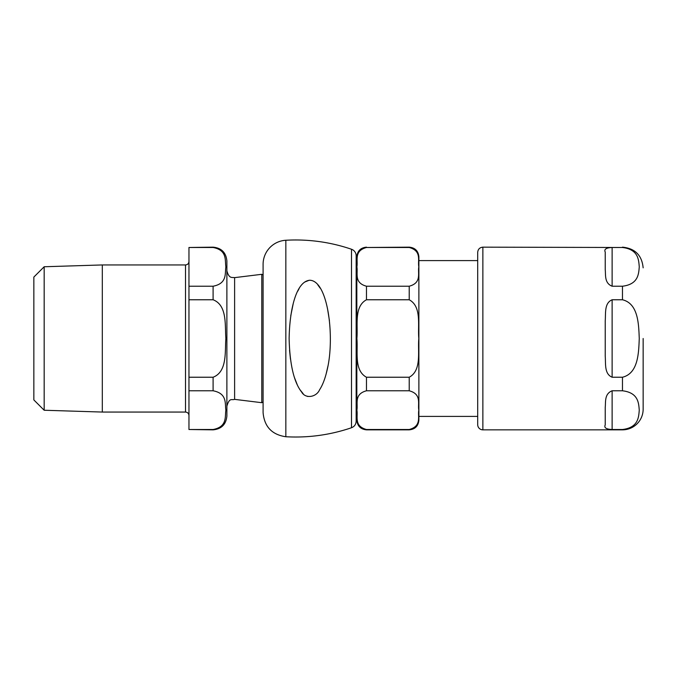 <?xml version="1.0" encoding="UTF-8"?>
<svg xmlns="http://www.w3.org/2000/svg" width="677" height="677" viewBox="0 0 677 677"><rect width="100%" height="100%" fill="white"/><g stroke="black" fill="none" stroke-linecap="round" stroke-linejoin="round"><path stroke-width="1.02" d="M309.77 280.253C296.636 281.319 289.68 307.967 289.121 338.5C289.764 364.429 293.928 382.26 301.612 392.008C305.598 399.227 316.531 397.094 319.612 389.715C322.836 384.824 325.459 377.732 327.49 368.423C334.726 336.469 328.057 280.65 309.77 280.253L310.337 280.27M317.767 284.789L320.111 288.08M327.541 308.814L329.437 320.653M328.007 365.825L326.052 374.339M307.798 396.485L306.554 396.037M303.152 393.675L299.809 389.52M297.448 385.238L294.444 377.546M290.467 359.182L289.544 350.271M290.738 315.897L293.183 303.804M297.719 291.203L299.099 288.63M304.616 282.097L309.11 280.278M351.498 249.254L351.498 427.746C354.435 426.569 355.992 424.394 356.161 421.229L356.161 255.771A6.897 6.897 0 0 0 351.498 249.254A172.347 172.347 0 0 0 285.838 240.259A24.127 24.127 0 0 0 263.091 264.352L263.091 412.648L263.091 264.352M366.477 247.494L409.221 247.494C422.025 250.922 417.557 260.611 418.818 266.856C417.557 273.102 422.025 282.791 409.221 286.219L366.477 286.219C353.682 282.791 358.15 273.102 356.881 266.856C358.15 260.611 353.682 250.922 366.477 247.494L409.221 247.156C415.086 247.731 418.301 250.947 418.877 256.811L418.877 416.397L477.7 416.397M366.477 286.219L366.477 299.767C353.682 306.63 358.15 326.018 356.881 338.5C358.15 350.982 353.682 370.37 366.477 377.233L366.477 390.781C353.682 394.209 358.15 403.898 356.881 410.144C358.15 416.389 353.682 426.078 366.477 429.506L366.477 429.844C360.621 429.269 357.405 426.053 356.83 420.189L356.83 256.811C357.397 250.947 360.621 247.731 366.477 247.156M418.877 338.5L418.877 420.189C418.301 426.053 415.086 429.269 409.221 429.844L409.221 429.506C422.025 426.078 417.557 416.389 418.818 410.144C417.557 403.898 422.025 394.209 409.221 390.781L366.477 390.781M366.477 377.233L409.221 377.233C422.025 370.37 417.557 350.982 418.818 338.5C417.557 326.018 422.025 306.63 409.221 299.767L366.477 299.767M409.221 429.506L366.477 429.506M356.83 256.981L356.161 256.981M643.15 338.5L643.15 409.162L643.15 338.5M605.23 424.944L605.23 407.283C605.839 402.358 604.189 393.879 612.126 390.781L622.468 390.781C638.572 392.719 638.656 403.382 639.266 410.144C638.656 416.905 638.572 427.568 622.468 429.506L612.126 429.506C606.16 429.235 603.867 427.712 605.23 424.944C603.867 427.712 606.16 429.235 612.126 429.506L612.126 390.781M612.126 286.219L612.126 247.494C606.16 247.765 603.867 249.288 605.23 252.056C603.867 249.288 606.16 247.765 612.126 247.494L622.468 247.494C638.572 249.432 638.656 260.095 639.266 266.856C638.656 273.618 638.572 284.281 622.468 286.219L612.126 286.219C604.189 283.121 605.839 274.642 605.23 269.717L605.23 252.056M605.23 338.5L605.23 320.839C605.839 313.197 604.189 303.093 612.126 299.767L622.468 299.767C638.572 303.651 638.656 324.968 639.266 338.5C638.656 352.032 638.572 373.349 622.468 377.233L612.126 377.233C604.189 373.907 605.839 363.803 605.23 356.161L605.23 338.5M622.468 429.506L622.468 429.844A20.682 20.682 0 0 0 643.15 409.162M477.7 252.326L477.7 424.674A5.171 5.171 0 0 0 482.87 429.844L482.87 247.156C479.731 247.46 478.004 249.187 477.7 252.326M185.515 412.056L185.515 264.944L102.303 264.944L102.303 412.056L185.515 412.056C187.605 412.259 188.756 413.41 188.959 415.509M188.959 429.506L213.094 429.844C221.464 429.023 226.059 424.428 226.88 416.059L226.88 260.941C226.059 252.572 221.464 247.977 213.094 247.156L213.094 247.494C227.489 250.245 224.823 260.442 225.873 266.856C224.823 273.271 227.489 283.468 213.094 286.219L188.959 286.219L188.959 299.767L213.094 299.767C227.489 305.276 224.823 325.662 225.873 338.5C224.823 351.338 227.489 371.724 213.094 377.233L188.959 377.233L188.959 390.781L213.094 390.781C227.489 393.532 224.823 403.729 225.873 410.144C224.823 416.558 227.489 426.755 213.094 429.506L188.959 429.506L188.959 390.781M188.959 377.233L188.959 299.767M188.959 286.219L188.959 247.494L213.094 247.494M213.094 247.156L188.959 247.494M44.174 410.245L33.85 399.929L33.85 277.071L44.174 266.755L44.174 410.245L102.303 412.056M102.303 264.944L44.174 266.755M263.091 274.913L261.779 274.303L234.614 277.638C232.084 277.096 229.139 279.119 226.88 270.8M285.838 240.259L285.838 436.741C308.306 437.985 330.19 434.989 351.498 427.746M409.221 377.233L409.221 390.781M409.221 286.219L409.221 299.767M622.468 299.767L622.468 286.219M622.468 247.494L482.87 247.156M622.468 390.781L622.468 377.233M612.126 377.233L612.126 299.767M261.779 274.303L261.779 402.697L263.091 402.087M261.779 402.697L234.614 399.362L234.614 277.638M213.094 377.233L213.094 390.781M213.094 286.219L213.094 299.767M285.838 436.741C271.917 434.693 264.335 426.662 263.091 412.648M418.877 260.603L477.7 260.603M366.477 429.844L409.221 429.844M356.161 420.019L356.83 420.019M622.468 429.844L482.87 429.844M622.468 247.156C635.034 248.383 641.923 255.28 643.15 267.838M185.515 264.944C187.605 264.741 188.756 263.59 188.959 261.491M234.614 399.362C231.652 400.471 229.579 397.111 226.88 406.2"/></g></svg>
